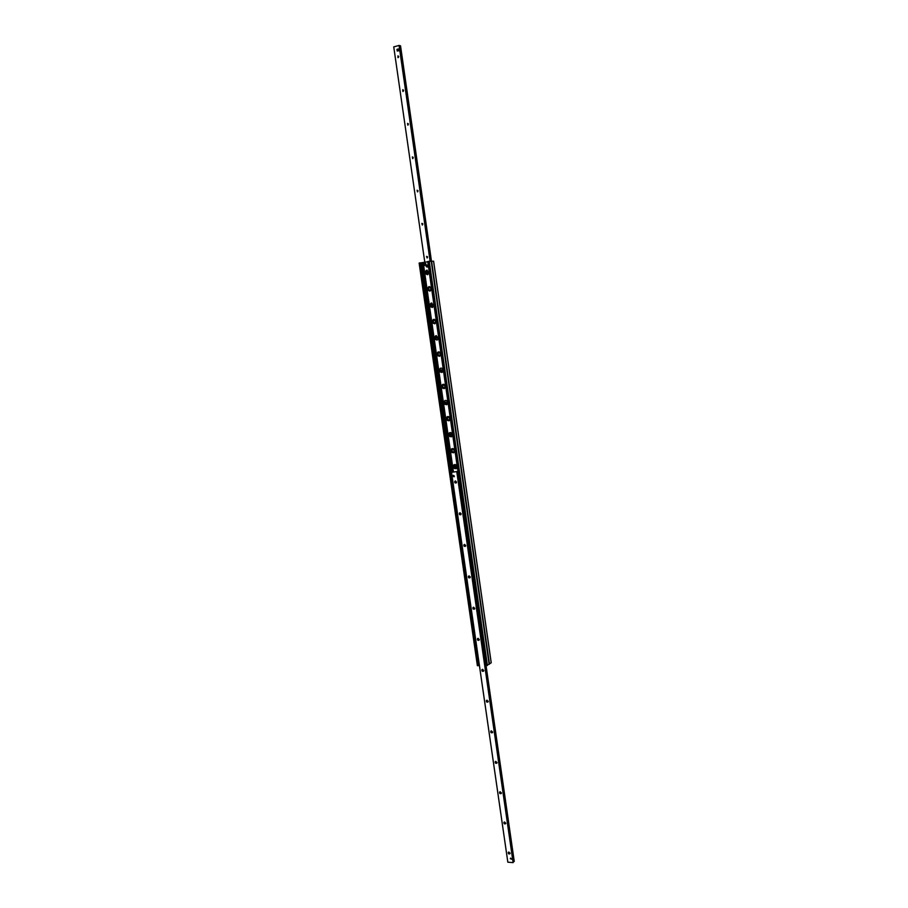 <?xml version="1.0" encoding="UTF-8"?>
<svg xmlns="http://www.w3.org/2000/svg" width="908" height="908" viewBox="0 0 908 908"><rect width="100%" height="100%" fill="white"/><g stroke="black" fill="none" stroke-linecap="round" stroke-linejoin="round"><path stroke-width="1.36" d="M454.567 464.555L454.204 464.783C452.979 466.996 453.58 468.312 456.009 468.744M457.065 466.53L456.361 468.517C453.535 468.925 452.695 467.722 453.841 464.907C455.385 464.147 456.452 464.692 457.065 466.53M452.32 448.575L451.934 448.802C450.663 450.992 451.242 452.32 453.659 452.808M454.76 450.561L454.034 452.581C451.197 452.944 450.379 451.719 451.571 448.915C453.103 448.189 454.17 448.734 454.76 450.561M450.062 432.56L449.664 432.787C448.348 434.943 448.892 436.294 451.299 436.827M452.456 434.546L451.696 436.6C448.836 436.918 448.041 435.681 449.301 432.889C450.822 432.185 451.878 432.741 452.456 434.546M447.803 416.511L447.394 416.727C446.032 418.86 446.543 420.222 448.938 420.813M450.152 418.486L449.346 420.586C446.486 420.847 445.703 419.598 447.031 416.829C448.541 416.148 449.585 416.704 450.152 418.486M445.533 400.417L445.113 400.632C443.706 402.732 444.194 404.105 446.566 404.752M447.826 402.392L446.986 404.525C444.114 404.741 443.365 403.458 444.75 400.712C446.248 400.065 447.281 400.621 447.826 402.392M443.263 384.277L442.832 384.481C441.379 386.558 441.833 387.943 444.194 388.647M445.51 386.252L444.625 388.431C441.742 388.579 441.027 387.285 442.457 384.561C443.955 383.948 444.965 384.504 445.51 386.252M440.993 368.092L440.539 368.296C439.041 370.339 439.461 371.735 441.81 372.496M443.172 370.067L442.253 372.291C439.37 372.382 438.666 371.066 440.164 368.364C441.651 367.785 442.661 368.353 443.172 370.067M438.712 351.873L438.246 352.066C436.703 354.086 437.089 355.493 439.415 356.311M440.834 353.848L439.869 356.106C436.986 356.129 436.317 354.801 437.872 352.134C439.347 351.578 440.335 352.145 440.834 353.848M436.419 335.608L435.954 335.801C434.353 337.776 434.716 339.206 437.02 340.069M438.496 337.583L437.486 339.876C434.591 339.842 433.956 338.502 435.579 335.846L438.496 337.583M434.126 319.31L433.649 319.491C432.015 321.432 432.333 322.862 434.614 323.793M436.146 321.273L435.091 323.611C432.197 323.509 431.584 322.147 433.264 319.525L436.146 321.273M431.822 302.966L431.334 303.136C429.654 305.043 429.949 306.484 432.208 307.471M433.797 304.918L432.696 307.301C429.79 307.131 429.223 305.746 430.959 303.159L433.797 304.918M429.518 286.576L429.03 286.735C427.305 288.608 427.555 290.061 429.79 291.105M431.436 288.517L430.279 290.946C427.384 290.708 426.839 289.312 428.644 286.758L431.436 288.517M427.214 270.141L426.715 270.289C424.944 272.128 425.16 273.592 427.373 274.693M429.064 272.082L427.872 274.545C424.978 274.239 424.467 272.82 426.329 270.3L429.064 272.082M477.415 665.587L478.822 665.541L420.12 262.866L419.133 263.059L477.415 665.587M427.77 261.754L420.608 262.9M478.777 665.235L479.345 665.042M423.196 262.571L423.389 263.865L423.196 262.571M486.075 665.496L489.128 664.202M433.559 261.209L427.918 261.504M489.174 664.247L431.221 261.22L489.14 664.304M489.162 664.168L491.183 662.772M398.476 49.293L398.669 50.632L397.227 51.052L396.978 49.35L398.419 48.953L398.975 50.735L397.227 51.052M398.385 57.465L398.646 56.364M398.691 56.557L397.976 57.647L397.931 55.853L398.691 56.557M403.266 91.299L403.504 90.176M403.572 90.414L402.891 91.492L402.755 89.722L403.572 90.414M408.135 124.952L408.328 123.794M408.418 124.09L407.783 125.145L407.567 123.397L408.418 124.09M412.97 158.435L413.117 157.254M413.242 157.595L412.652 158.616L412.346 156.902L413.242 157.595M417.794 191.724L417.884 190.532M418.032 190.918L417.487 191.917L417.101 190.237L418.032 190.918M422.583 224.844L422.629 223.629M422.81 224.072L422.299 225.036L421.834 223.391L422.81 224.072M427.35 257.781L427.339 256.567M427.555 257.043L427.089 257.986L426.544 256.374L427.555 257.043M393.743 46.887L424.808 262.287L393.743 46.887L399.191 45.411L430.222 261.243L399.191 45.411M400.53 45.809L431.482 261.232L400.53 45.809L399.236 45.718M510.103 853.361L508.821 852.01M510.103 853.111L509.99 853.724C508.798 854.269 508.219 853.815 508.264 852.362L510.103 853.111M505.767 823.34L504.496 821.956M505.767 823.045L505.642 823.681C504.428 824.203 503.861 823.749 503.929 822.296L505.767 823.045M501.398 793.161L500.149 791.742M501.409 792.82L501.273 793.479C500.047 793.989 499.479 793.524 499.582 792.071L501.409 792.82M497.005 762.845L495.791 761.369M497.028 762.448L496.88 763.129C495.632 763.628 495.076 763.151 495.212 761.687L497.028 762.448M492.59 732.359L491.398 730.838M492.624 731.916L492.465 732.62C491.194 733.108 490.649 732.62 490.819 731.156L492.624 731.916M488.152 701.736L486.994 700.159M488.198 701.226L488.016 701.963C486.733 702.429 486.2 701.929 486.416 700.465L488.198 701.226M483.68 670.944L482.579 669.321M483.748 670.376L483.555 671.148C482.25 671.591 481.728 671.08 481.978 669.616L483.748 670.376M479.186 639.992L478.13 638.324M479.276 639.38L479.061 640.185C477.744 640.594 477.233 640.072 477.529 638.608L479.276 639.38M474.668 608.893L473.67 607.18M474.782 608.212L474.555 609.052C473.204 609.427 472.705 608.893 473.057 607.441L474.782 608.212M470.117 577.624L469.186 575.865M470.265 576.898L470.004 577.76C468.653 578.112 468.165 577.556 468.551 576.115L470.265 576.898M465.543 546.196L464.692 544.38M465.725 545.413L465.441 546.31C464.067 546.627 463.602 546.06 464.033 544.618L465.725 545.413M460.946 514.598L460.163 512.748M461.162 513.769L460.855 514.7C459.459 514.972 459.005 514.393 459.505 512.963L461.162 513.769M456.315 482.84L455.623 480.945M456.576 481.955L456.236 482.931C454.829 483.158 454.397 482.557 454.942 481.138L456.576 481.955M452.933 476.212L453.183 475.497L454.363 476.087L454.114 476.802L452.933 476.212M510.319 858.696L511.658 859.24L510.319 858.696M457.961 471.422L451.492 472.296L457.95 471.388M451.492 472.296L507.833 862.191L451.526 472.296L507.833 862.191L513.099 862.6L457.269 471.672M513.451 861.715L514.257 861.431L486.03 665.632L514.223 861.465M451.571 474.6L479.084 663.215M484.906 662.999L457.7 474.055M485.201 662.999L457.984 474.033M451.287 474.623L478.527 663.056M427.112 265.045L428.179 265.908L427.157 267.1M427.884 265.908L427.339 267.043C426.022 266.884 425.795 266.237 426.647 265.102L427.884 265.908M510.591 858.06L511.692 859.195M511.681 858.752C510.341 858.662 510.341 858.662 511.681 858.752M453.569 475.349L454.102 476.814M454.306 476.076C452.956 476.201 452.956 476.201 454.306 476.076M398.419 48.953L398.975 50.735M424.694 262.855L424.638 265.511L424.07 263.059L424.694 262.855M424.638 265.511L424.263 262.934M426.09 272.593L426.499 273.319C428.281 272.06 428.145 271.696 426.102 272.218L426.09 272.593M430.823 305.394L431.289 306.155C432.991 304.816 432.844 304.452 430.823 305.054L430.823 305.394M435.534 338.014L436.056 338.82C437.679 337.413 437.508 337.038 435.522 337.708L435.534 338.014M440.21 370.464L440.8 371.315C442.344 369.828 442.151 369.454 440.21 370.192L440.21 370.464M444.875 402.755L445.522 403.629C446.986 402.085 446.759 401.711 444.863 402.505L444.875 402.755M449.505 434.864L450.22 435.772C451.594 434.172 451.344 433.797 449.494 434.637L449.505 434.864M454.114 466.814L454.897 467.745C456.179 466.11 455.907 465.725 454.102 466.61L454.114 466.814M431.073 290.231L429.643 290.776M429.722 286.86L430.891 287.291M435.851 322.862L434.444 323.475M434.33 319.582L435.534 319.956M440.607 355.312L439.222 356.004M438.927 352.145L440.142 352.452M445.317 387.603L443.978 388.352M443.501 384.527L444.716 384.765M450.005 419.723L448.711 420.529M448.053 416.749L449.267 416.92M454.658 451.696L453.421 452.536M452.57 448.802L453.773 448.915M419.348 263.002L477.608 665.7M420.12 262.866L478.368 665.7M420.96 262.877L451.503 474.214M478.834 663.271L479.095 665.11M422.129 262.741L452.366 472.058M422.697 262.662L452.899 471.842M422.98 262.616L453.183 471.82L423.026 262.605M423.525 264.875L453.398 471.797L423.525 264.875M423.219 262.571L423.4 263.808M423.559 264.932L453.421 471.797M427.906 261.47L486.098 665.632M428.69 261.322L486.87 665.632M429.246 261.254L487.403 665.507M431.595 261.22L489.48 664.066M433.559 261.186L491.205 662.863M431.096 261.232L400.11 45.684L431.05 261.232M430.426 261.243L399.441 45.695M430.108 261.243L399.066 45.411M456.792 471.831L513.099 862.6M456.906 471.808L513.202 862.566M457.462 471.513L457.78 473.738M485.065 663.192L513.656 861.681M424.411 265.397L424.07 263.059M424.501 262.979L424.831 265.329M424.081 262.979L424.456 265.488L423.9 263.082M424.887 265.408L425.602 263.99L424.524 262.9M424.49 262.877L425.92 263.978L424.479 265.488M430.982 288.619C428.803 294.237 427.316 283.977 430.982 288.619M430.971 287.382L429.121 287.019C427.555 289.221 428.031 290.435 430.528 290.639L431.13 290.14M435.692 321.341C433.513 326.891 432.038 316.688 435.692 321.341M435.613 320.047L433.752 319.764C432.299 322.034 432.821 323.203 435.329 323.293L435.908 322.76M440.38 353.904C438.201 359.386 436.737 349.239 440.38 353.904M440.221 352.531L438.36 352.349C437.02 354.653 437.588 355.8 440.085 355.777L440.652 355.21M445.045 386.297C442.866 391.711 441.401 381.61 445.045 386.297M444.806 384.844L442.956 384.754C441.719 387.103 442.344 388.215 444.829 388.091L445.363 387.5M449.687 418.52C447.496 423.866 446.055 413.821 449.687 418.52M449.346 416.999L447.531 416.988C446.396 419.382 447.054 420.461 449.528 420.245L450.039 419.621M454.306 450.572C452.116 455.85 450.674 445.862 454.306 450.572M453.864 448.972L452.082 449.063C451.049 451.48 451.753 452.536 454.204 452.218L454.692 451.594M419.133 263.059L477.381 665.643M420.597 262.821L478.822 665.553M427.736 261.515L485.916 665.587M433.604 261.198L491.239 662.806M486.064 665.632L514.257 861.431M424.91 265.488L425.931 263.978L424.921 262.855M426.499 273.319L428.009 273.773M431.289 306.155L432.798 306.529M440.8 371.315L442.298 371.508M445.522 403.629L446.997 403.742M450.22 435.772L451.673 435.817M449.653 434.126L450.198 433.525M454.897 467.745L456.327 467.722M454.227 466.144L454.772 465.486M429.121 287.019C427.43 288.948 427.906 290.163 430.528 290.639L430.551 290.639M433.752 319.764C432.129 321.659 432.651 322.828 435.329 323.293L435.341 323.293M438.36 352.349C436.839 354.336 437.418 355.482 440.085 355.777L440.108 355.777M442.956 384.754C441.526 386.785 442.151 387.898 444.829 388.091L444.841 388.091M447.531 416.988C446.169 419.019 446.838 420.109 449.528 420.245L449.551 420.234M452.082 449.063C450.811 451.14 451.526 452.184 454.204 452.218L454.227 452.218"/></g></svg>
